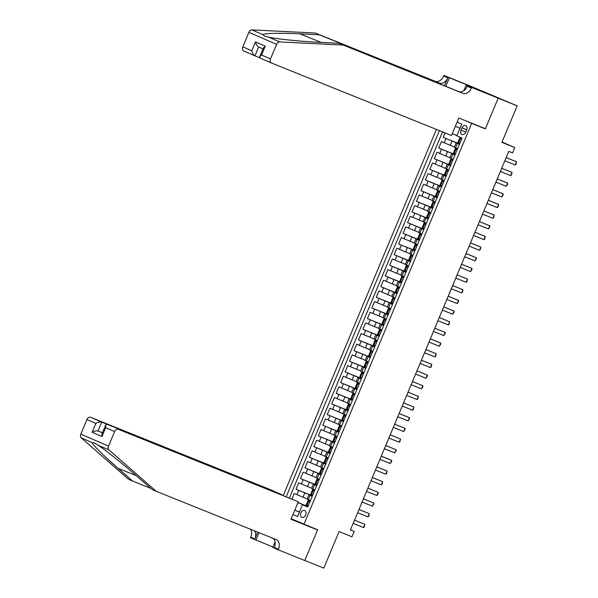 <?xml version="1.0" encoding="UTF-8"?>
<svg xmlns="http://www.w3.org/2000/svg" width="598" height="598" viewBox="0 0 598 598"><rect width="100%" height="100%" fill="white"/><g stroke="black" fill="none" stroke-linecap="round" stroke-linejoin="round"><path stroke-width="0.9" d="M305.653 514.953A3.7 2.609 -68.1 0 0 304.636 510.475A3.7 2.609 -68.1 0 0 300.861 512.867A3.7 2.609 -68.1 0 0 301.878 517.345A3.7 2.609 -68.1 0 0 305.653 514.953M436.413 129.415L283.325 495.391M472.457 86.972L517.165 105.853L501.886 142.369L514.803 147.571L502.028 142.025M291.189 518.75L317.628 529.798L304.808 560.453L323.802 568.1L339.073 531.577L351.99 536.78L354.225 531.443L350.465 529.813M479.476 126.313L485.344 128.862L498.171 98.207L517.165 105.853M445.091 132.906L443.23 137.361L459.608 143.954M454.398 147.026L441.444 141.629L438.768 148.027L455.145 154.62M449.935 157.685L436.981 152.288L434.305 158.687L450.683 165.28M445.473 168.352L432.526 162.955L429.85 169.354L446.22 175.947M441.018 179.011L428.063 173.614L425.387 180.013L441.765 186.606M436.555 189.678L423.601 184.281L420.925 190.68L437.302 197.273M432.092 200.337L419.146 194.941L416.47 201.339L432.84 207.932M427.637 211.004L414.683 205.607L412.007 212.006L428.385 218.599M423.175 221.664L410.221 216.274L407.544 222.665L423.922 229.258M418.712 232.33L405.758 226.934L403.082 233.332L419.46 239.925M414.25 242.99L401.303 237.6L398.627 243.991L414.997 250.584M409.794 253.657L396.84 248.26L394.164 254.658L410.542 261.251M405.332 264.316L392.378 258.927L389.702 265.318L406.079 271.911M400.869 274.983L387.923 269.586L385.239 275.984L401.617 282.577M396.414 285.642L383.46 280.253L380.784 286.651L397.162 293.237M391.952 296.309L378.997 290.912L376.321 297.311L392.699 303.904M387.489 306.976L374.535 301.579L371.859 307.977L388.237 314.563M383.026 317.635L370.08 312.238L367.404 318.637L383.774 325.23M378.571 328.302L365.617 322.905L362.941 329.304L379.319 335.889M374.109 338.961L361.155 333.564L358.479 339.963L374.856 346.556M369.646 349.628L356.692 344.231L354.016 350.63L370.394 357.215M365.184 360.288L352.237 354.891L349.561 361.289L365.931 367.882M360.729 370.954L347.774 365.557L345.098 371.956L361.476 378.541M356.266 381.614L343.312 376.217L340.636 382.615L357.013 389.208M351.803 392.281L338.857 386.884L336.181 393.282L352.551 399.875M347.348 402.94L334.394 397.543L331.718 403.942L348.096 410.534M342.886 413.607L329.932 408.21L327.256 414.608L343.633 421.201M338.423 424.266L325.469 418.869L322.793 425.268L339.171 431.861M333.961 434.933L321.014 429.536L318.338 435.935L334.708 442.527M329.505 445.592L316.551 440.195L313.875 446.594L330.253 453.187M325.043 456.259L312.089 450.862L309.413 457.261L325.79 463.854M320.58 466.918L307.626 461.521L304.95 467.92L321.328 474.513M316.118 477.585L303.171 472.188L300.495 478.587L316.865 485.18M311.663 488.245L298.708 482.848L296.032 489.246L312.41 495.839M312.223 496.28L308.912 494.815L312.283 496.146M316.686 485.621L313.374 484.148L316.746 485.479M321.148 474.954L317.837 473.489L321.201 474.819M325.604 464.295L322.292 462.822L325.663 464.153M330.066 453.628L326.755 452.163L330.126 453.493M334.529 442.969L331.217 441.496L334.581 442.826M338.984 432.302L335.68 430.837L339.044 432.167M343.446 421.642L340.135 420.17L343.506 421.5M347.909 410.976L344.598 409.51L347.969 410.841M352.372 400.316L349.06 398.844L352.424 400.174M356.827 389.649L353.515 388.184L356.886 389.515M361.289 378.99L357.978 377.517L361.349 378.848M365.752 368.323L362.44 366.858L365.804 368.181M370.207 357.656L366.903 356.191L370.267 357.522M374.669 346.997L371.358 345.532L374.729 346.855M379.132 336.33L375.821 334.865L379.192 336.196M383.595 325.671L380.283 324.206L383.647 325.529M388.05 315.004L384.738 313.539L388.109 314.869M392.512 304.345L389.201 302.88L392.572 304.203M396.975 293.678L393.663 292.213L397.035 293.543M401.437 283.018L398.126 281.553L401.49 282.876M405.893 272.352L402.581 270.887L405.952 272.217M410.355 261.692L407.044 260.227L410.415 261.55M414.818 251.025L411.506 249.56L414.87 250.891M419.273 240.366L415.969 238.901L419.333 240.224M423.735 229.699L420.424 228.234L423.795 229.565M428.198 219.04L424.886 217.575L428.258 218.898M432.66 208.373L429.349 206.908L432.713 208.239M437.116 197.714L433.804 196.249L437.175 197.572M441.578 187.047L438.267 185.582L441.638 186.912M446.041 176.388L442.729 174.922L446.101 176.246M450.503 165.721L447.192 164.256L450.556 165.586M454.958 155.061L451.647 153.596L455.018 154.919M514.803 147.571L512.568 152.901L508.771 151.376L350.421 529.918L354.225 531.443M462.007 127.852L461.028 130.2A3.581 2.527 -68.1 0 0 462.007 134.535A3.581 2.527 -68.1 0 0 465.663 132.218L466.649 129.871A3.581 2.527 -68.1 0 0 465.663 125.535A3.581 2.527 -68.1 0 0 462.007 127.852L466.702 129.744M303.956 524.297L471.673 123.36L465.805 120.811M307.821 506.805L302.491 504.757L307.731 507.029L462.06 138.086L456.82 135.806L461.731 124.078L457.119 122.074M302.491 504.757L297.58 516.485L292.968 514.482M439.366 130.603L286.278 496.572M312.343 495.996L296.032 489.246M307.2 498.911L303.014 497.222L304.793 492.961M316.805 485.329L300.495 478.587M321.261 474.67L304.95 467.92M325.723 464.003L309.413 457.261M330.186 453.344L313.875 446.594M334.648 442.677L318.338 435.935M339.103 432.018L322.793 425.268M343.566 421.351L327.256 414.608M348.029 410.691L331.718 403.942M352.491 400.025L336.181 393.282M356.946 389.365L340.636 382.615M361.409 378.698L345.098 371.956M365.871 368.039L349.561 361.289M370.326 357.372L354.016 350.63M374.789 346.713L358.479 339.963M379.252 336.046L362.941 329.304M383.714 325.387L367.404 318.637M388.169 314.72L371.859 307.977M392.632 304.061L376.321 297.311M397.094 293.394L380.784 286.651M401.557 282.734L385.239 275.984M406.012 272.068L389.702 265.318M410.475 261.408L394.164 254.658M414.937 250.741L398.627 243.991M419.392 240.082L403.082 233.332M423.855 229.415L407.544 222.665M428.318 218.756L412.007 212.006M432.78 208.089L416.47 201.339M437.235 197.43L420.925 190.68M441.698 186.763L425.387 180.013M446.16 176.104L429.85 169.354M450.615 165.437L434.305 158.687M455.078 154.777L438.768 148.027M459.421 144.395L456.11 142.929L459.481 144.26M459.541 144.111L443.23 137.361M442.557 131.881L289.439 497.925M303.014 497.222L294.246 493.514L291.951 499.016M457.634 148.663L454.323 147.198L456.11 142.929M451.647 153.596L449.868 157.857L453.179 159.322M447.192 164.256L445.405 168.524L448.717 169.989M442.729 174.922L440.943 179.183L444.254 180.648M438.267 185.582L436.48 189.85L439.792 191.315M433.804 196.249L432.025 200.509L435.337 201.975M429.349 206.908L427.563 211.176L430.874 212.641M424.886 217.575L423.1 221.836L426.411 223.301M420.424 228.234L418.645 232.502L421.949 233.968M415.969 238.901L414.182 243.162L417.494 244.627M411.506 249.56L409.72 253.829L413.031 255.294M407.044 260.227L405.257 264.488L408.569 265.953M402.581 270.887L400.802 275.155L404.113 276.62M398.126 281.553L396.339 285.814L399.651 287.287M393.663 292.213L391.877 296.481L395.188 297.946M389.201 302.88L387.414 307.14L390.726 308.613M384.738 313.539L382.959 317.807L386.271 319.272M380.283 324.206L378.497 328.466L381.808 329.939M375.821 334.865L374.034 339.133L377.345 340.598M371.358 345.532L369.579 349.793L372.89 351.265M366.903 356.191L365.116 360.459L368.428 361.925M362.44 366.858L360.654 371.119L363.965 372.591M357.978 377.517L356.191 381.786L359.503 383.251M353.515 388.184L351.736 392.445L355.048 393.918M349.06 398.844L347.274 403.112L350.585 404.577M344.598 409.51L342.811 413.779L346.122 415.244M340.135 420.17L338.356 424.438L341.66 425.903M335.68 430.837L333.893 435.105L337.205 436.57M331.217 441.496L329.431 445.764L332.742 447.229M326.755 452.163L324.968 456.431L328.28 457.896M322.292 462.822L320.513 467.09L323.824 468.555M317.837 473.489L316.05 477.757L319.362 479.222M313.374 484.148L311.588 488.417L314.899 489.882M308.912 494.815L307.125 499.083L310.437 500.548M456.917 135.582L452.252 133.705M485.344 128.862L471.673 123.36M459.982 128.264L455.37 126.26M299.463 511.993L294.799 510.116M294.792 510.131L299.404 512.135M307.88 506.663L297.916 502.649M297.983 502.492L307.948 506.506M461.514 139.386L459.862 137.592L461.948 138.355M460.639 137.944L461.925 138.415M459.757 143.595L457.627 142.922L459.862 137.592M458.404 143.273L460.034 142.929M458.92 141.053L458.479 140.896M506.162 157.618L516.515 161.781L515.939 164.338L515.177 164.981L504.824 160.817M515.177 164.981L516.515 161.781L506.177 157.58M315.191 33.01L319.287 34.789L299.897 33.839C281.157 32.838 263.688 33.226 262.896 34.654L264.817 36.261L268.681 37.173C277.106 39.057 301.056 41.479 319.392 42.309L338.782 43.258L458.815 91.576A8.095 5.733 113.5 0 0 467.262 86.254L471.359 88.033L471.598 87.45L498.194 98.154L485.412 128.705L458.823 118L451.505 135.484L271.455 63.007A3.468 2.459 113.5 0 1 271.41 62.992A3.468 2.459 113.5 0 1 270.513 58.896L276.597 44.334L248.91 32.307A3.468 2.459 -66.5 0 1 251.945 29.9L315.191 33.01L435.224 81.328A8.095 5.733 113.5 0 0 443.664 76.006L443.91 75.423L470.499 86.127L498.194 98.154M338.782 43.258L462.919 93.355A8.095 5.733 113.5 0 0 471.359 88.033M444.419 85.783L447.76 77.785A8.095 5.733 113.5 0 1 439.321 83.107L319.287 34.789M254.86 55.801L243.76 50.98A3.468 2.459 -66.5 0 1 243.715 50.965A3.468 2.459 -66.5 0 1 242.818 46.861L248.91 32.307M268.681 37.173L279.632 41.927L342.878 45.037M467.554 85.148L484.275 92.339L466.178 85.088L463.839 90.672L466.358 84.624L467.554 85.148L467.374 85.574M466.178 85.088L471.598 87.45M443.91 75.423L449.337 77.777L445.764 86.321M466.358 84.624L449.337 77.777M259.749 57.767L254.95 55.838C253.522 55.023 252.453 53.327 251.765 50.748L255.466 41.897C256.161 44.476 257.222 46.173 258.65 46.988L254.95 55.838L243.715 50.965M279.632 41.927A3.468 2.459 113.5 0 0 276.597 44.334M469.834 86.067L469.654 86.493M258.613 46.973L263.03 48.894L258.613 46.973M255.466 41.897L265.273 46.158L263.404 47.997L259.704 56.847L260.22 58.133L271.365 62.969M265.273 46.158L261.565 55.009L259.704 56.847M156.205 491.294L276.246 539.613A8.095 5.733 -66.5 0 1 276.343 539.658A8.095 5.733 -66.5 0 1 278.436 549.218L278.197 549.801L304.786 560.505L317.56 529.955L290.972 519.251L298.29 501.767L118.232 429.289A3.468 2.459 113.5 0 0 114.614 431.569L108.53 446.123A3.468 2.459 113.5 0 0 108.963 449.928L156.205 491.294L152.109 489.515L137.622 476.83C123.973 464.796 105.27 449.846 98.012 445.174L94.297 442.849L92.219 442.655C91.853 444.015 104.082 456.154 118.127 468.361L132.614 481.046L150.801 488.364M281.725 494.74L270.595 489.74L90.545 417.262L101.735 422.121L98.027 430.971L102.408 432.87M281.785 494.598L101.735 422.121C100.128 421.71 98.177 422.143 95.867 423.429L86.927 419.542L80.835 434.096L108.53 446.123M317.56 529.955L311.693 527.406M132.614 481.046L128.518 479.267L81.268 437.9A3.468 2.459 -66.5 0 1 80.835 434.096M275.065 541.915L272.95 546.983L250.502 537.774L250.749 537.191A8.095 5.733 -66.5 0 0 250.569 529.275M278.197 549.801L272.77 547.447L275.073 541.938M298.29 501.767L118.232 429.289M257.701 532.145L254.845 538.97L250.749 537.191M259.046 532.691L255.929 540.136M86.927 419.542A3.468 2.459 -66.5 0 1 90.545 417.262M273.017 538.312A8.095 5.733 -66.5 0 1 274.34 547.439L278.436 549.218M254.539 530.875A8.095 5.733 -66.5 0 1 254.845 538.97M102.46 432.75L98.027 430.971C96.428 430.56 94.477 430.994 92.167 432.279L95.867 423.429M114.614 431.569L105.674 427.682L105.697 425.006L107.049 424.43M105.674 427.682L101.974 436.533L101.996 433.856L105.697 425.006M457.059 150.046L455.399 148.252L457.485 149.022M456.177 148.61L457.463 149.081M455.295 154.262L453.172 153.581L455.399 148.252M453.942 153.94L455.571 153.589M454.465 151.72L454.017 151.556M501.7 168.277L512.052 172.448L511.477 174.997L510.714 175.648L500.362 171.477M510.714 175.648L512.052 172.448L501.715 168.24M452.596 160.713L450.937 158.918L453.022 159.681M451.714 159.27L453 159.741M450.832 164.921L448.709 164.248L450.937 158.918M449.487 164.607L451.116 164.256M450.002 162.379L449.554 162.222M497.237 178.944L507.59 183.108L507.687 184.064L506.252 186.307L495.899 182.143M506.252 186.307L507.59 183.108L497.252 178.907M448.134 171.372L446.482 169.578L448.567 170.348M447.252 169.937L448.537 170.408M446.377 175.588L444.247 174.908L446.482 169.578M445.024 175.266L446.654 174.915M445.54 173.046L445.099 172.882M492.782 189.603L503.135 193.774L503.224 194.724L501.797 196.974L491.444 192.803M501.797 196.974L503.135 193.774L492.797 189.566M443.679 182.039L442.019 180.245L444.105 181.007M442.797 180.596L444.082 181.067M441.915 186.247L439.792 185.574L442.019 180.245M440.562 185.933L442.191 185.582M441.085 183.706L440.636 183.549M488.319 200.27L498.672 204.434L498.097 206.99L497.334 207.633L486.981 203.47M497.334 207.633L498.672 204.434L488.334 200.233M439.216 192.698L437.557 190.904L439.642 191.674M438.334 191.263L439.62 191.734M437.452 196.914L435.329 196.234L437.557 190.904M436.106 196.593L437.729 196.241M436.622 194.372L436.174 194.208M483.857 210.93L494.21 215.101L493.634 217.65L492.872 218.3L482.519 214.129M492.872 218.3L494.21 215.101L483.872 210.892M434.753 203.365L433.094 201.571L435.187 202.333M433.871 201.922L435.157 202.393M432.989 207.573L430.866 206.901L433.094 201.571M431.644 207.259L433.273 206.908M432.16 205.032L431.711 204.875M479.394 221.596L489.747 225.76L489.844 226.717L488.409 228.959L478.056 224.796M488.409 228.959L489.747 225.76L479.409 221.559M430.291 214.024L428.639 212.23L430.724 213M429.416 212.589L430.702 213.06M428.534 218.24L426.404 217.567L428.639 212.23M427.181 217.919L428.811 217.567M427.697 215.699L427.256 215.534M474.939 232.256L485.292 236.427L484.716 238.976L483.954 239.626L473.601 235.455M483.954 239.626L485.292 236.427L474.954 232.218M425.836 224.691L424.176 222.897L426.262 223.659M424.954 223.248L426.239 223.719M424.072 228.899L421.949 228.227L424.176 222.897M422.719 228.586L424.348 228.234M423.242 226.358L422.793 226.201M470.477 242.923L480.829 247.086L480.254 249.643L479.491 250.285L469.138 246.122M479.491 250.285L480.829 247.086L470.491 242.885M421.373 235.35L419.714 233.556L421.799 234.326M420.491 233.915L421.777 234.386M419.609 239.566L417.486 238.894L419.714 233.556M418.264 239.245L419.893 238.894M418.779 237.025L418.331 236.868M466.014 253.582L476.367 257.753L476.464 258.71L475.029 260.952L464.676 256.781M475.029 260.952L476.367 257.753L466.029 253.552M416.911 246.017L415.259 244.223L417.344 244.986M416.029 244.575L417.314 245.045M415.147 250.226L413.024 249.553L415.259 244.223M413.801 249.912L415.431 249.56M414.317 247.684L413.876 247.527M461.551 264.249L471.912 268.412L472.001 269.369L470.574 271.612L460.213 267.448M470.574 271.612L471.912 268.412L461.574 264.211M412.448 256.677L410.796 254.883L412.882 255.652M411.574 255.241L412.859 255.712M410.691 260.892L408.561 260.22L410.796 254.883M409.338 260.571L410.968 260.22M409.854 258.351L409.413 258.194M466.111 282.278L467.449 279.079L466.104 278.496L457.111 274.878L467.449 279.079L466.874 281.636L466.111 282.278L455.758 278.107M407.993 267.343L406.334 265.549L408.419 266.312M407.111 265.901L408.397 266.372M406.229 271.552L404.106 270.879L406.334 265.549M404.883 271.238L406.505 270.887M405.399 269.01L404.951 268.853M452.634 285.575L462.987 289.746L462.411 292.295L461.649 292.938L451.296 288.774M461.649 292.938L462.987 289.746L452.649 285.538M403.53 278.003L401.871 276.209L403.956 276.979M402.648 276.568L403.934 277.038M401.766 282.219L399.643 281.546L401.871 276.209M400.421 281.897L402.05 281.546M400.937 279.677L400.488 279.52M448.171 296.234L458.524 300.405L458.621 301.362L457.186 303.605L446.833 299.434M457.186 303.605L458.524 300.405L448.186 296.204M399.068 288.67L397.416 286.876L399.501 287.645M398.186 287.227L399.471 287.698M397.311 292.878L395.181 292.205L397.416 286.876M395.958 292.564L397.588 292.213M396.474 290.336L396.033 290.18M443.716 306.901L454.069 311.072L454.159 312.021L452.731 314.264L442.378 310.1M452.731 314.264L454.069 311.072L443.731 306.864M394.613 299.329L392.953 297.535L395.039 298.305M393.731 297.894L395.016 298.365M392.849 303.545L390.726 302.872L392.953 297.535M391.496 303.223L393.125 302.872M392.019 301.003L391.57 300.846M439.253 317.568L449.606 321.731L449.031 324.288L448.268 324.931L437.915 320.76M448.268 324.931L449.606 321.731L439.268 317.531M390.15 309.996L388.491 308.202L390.576 308.972M389.268 308.553L390.554 309.031M388.386 314.212L386.263 313.531L388.491 308.202M387.041 313.89L388.67 313.539M387.556 311.663L387.108 311.506M434.791 328.227L445.144 332.398L445.241 333.348L443.806 335.598L433.453 331.427M443.806 335.598L445.144 332.398L434.806 328.19M385.688 320.663L384.028 318.861L386.121 319.631M384.806 319.22L386.091 319.691M383.923 324.871L381.801 324.198L384.028 318.861M382.578 324.55L384.208 324.206M383.094 322.329L382.653 322.173M430.328 338.894L440.681 343.058L440.778 344.014L439.343 346.257L428.99 342.086M439.343 346.257L440.681 343.058L430.343 338.857M381.225 331.322L379.573 329.528L381.659 330.298M380.35 329.879L381.636 330.358M379.468 335.538L377.338 334.858L379.573 329.528M378.115 335.216L379.745 334.865M378.631 332.989L378.19 332.832M425.873 349.553L436.226 353.724L435.65 356.273L434.888 356.924L424.535 352.753M434.888 356.924L436.226 353.724L425.888 349.516M376.77 341.989L375.11 340.187L377.196 340.957M375.888 340.546L377.174 341.017M375.006 346.197L372.883 345.524L375.11 340.187M373.653 345.876L375.282 345.532M374.176 343.656L373.728 343.499M421.411 360.22L431.763 364.384L431.188 366.94L430.425 367.583L420.073 363.42M430.425 367.583L431.763 364.384L421.426 360.183M372.307 352.648L370.648 350.854L372.733 351.624M371.425 351.213L372.711 351.684M370.543 356.864L368.42 356.184L370.648 350.854M369.198 356.543L370.827 356.191M369.714 354.315L369.265 354.158M416.948 370.88L427.301 375.051L427.398 376L425.963 378.25L415.61 374.079M425.963 378.25L427.301 375.051L416.963 370.842M367.845 363.315L366.193 361.513L368.278 362.283M366.963 361.872L368.248 362.343M366.081 367.523L363.958 366.851L366.193 361.513M364.735 367.202L366.365 366.858M365.251 364.982L364.81 364.825M412.493 381.546L422.846 385.71L422.935 386.667L421.508 388.909L411.155 384.746M421.508 388.909L422.846 385.71L412.508 381.509M363.382 373.974L361.73 372.18L363.816 372.95M362.508 372.539L363.793 373.01M361.626 378.19L359.503 377.51L361.73 372.18M360.273 377.869L361.902 377.517M360.796 375.641L360.347 375.484M408.03 392.206L418.383 396.377L417.808 398.926L417.045 399.576L406.692 395.405M417.045 399.576L418.383 396.377L408.045 392.168M358.927 384.641L357.268 382.84L359.353 383.61M358.045 383.198L359.331 383.669M357.163 388.85L355.04 388.177L357.268 382.84M355.817 388.528L357.44 388.184M356.333 386.308L355.885 386.151M403.568 402.873L413.921 407.036L413.345 409.593L412.583 410.235L402.23 406.072M412.583 410.235L413.921 407.036L403.583 402.835M354.465 395.3L352.805 393.506L354.898 394.276M353.582 393.865L354.868 394.336M352.7 399.516L350.578 398.836L352.805 393.506M351.355 399.195L352.984 398.844M351.871 396.967L351.422 396.81M399.105 413.532L409.458 417.703L409.555 418.652L408.12 420.902L397.767 416.731M408.12 420.902L409.458 417.703L399.12 413.495M350.002 405.967L348.35 404.173L350.435 404.936M349.12 404.525L350.406 404.995M348.245 410.176L346.115 409.503L348.35 404.173M346.892 409.854L348.522 409.51M347.408 407.634L346.967 407.477M394.65 424.199L405.003 428.362L405.093 429.319L403.665 431.562L393.312 427.398M403.665 431.562L405.003 428.362L394.665 424.161M345.547 416.627L343.887 414.833L345.973 415.603M344.665 415.191L345.95 415.662M343.783 420.843L341.66 420.162L343.887 414.833M342.43 420.521L344.059 420.17M342.953 418.294L342.505 418.137M390.188 434.858L400.54 439.029L399.965 441.578L399.202 442.228L388.85 438.057M399.202 442.228L400.54 439.029L390.202 434.821M341.084 427.293L339.425 425.499L341.51 426.262M340.202 425.851L341.488 426.322M339.32 431.502L337.197 430.829L339.425 425.499M337.975 431.18L339.604 430.837M338.49 428.96L338.042 428.803M385.725 445.525L396.078 449.689L396.175 450.645L394.74 452.888L384.387 448.724M394.74 452.888L396.078 449.689L385.74 445.488M336.622 437.953L334.97 436.159L337.055 436.929M335.74 436.518L337.025 436.989M334.858 442.169L332.735 441.488L334.97 436.159M333.512 441.847L335.142 441.496M334.028 439.62L333.587 439.463M381.262 456.184L391.623 460.355L391.712 461.305L390.285 463.555L379.924 459.384M390.285 463.555L391.623 460.355L381.285 456.147M332.159 448.62L330.507 446.826L332.593 447.588M331.285 447.177L332.57 447.648M330.402 452.828L328.272 452.155L330.507 446.826M329.05 452.507L330.679 452.163M329.565 450.287L329.124 450.13M376.807 466.851L387.16 471.015L386.585 473.571L385.822 474.214L375.469 470.05M385.822 474.214L387.16 471.015L376.822 466.814M327.704 459.279L326.045 457.485L328.13 458.255M326.822 457.844L328.108 458.315M325.94 463.495L323.817 462.815L326.045 457.485M324.587 463.173L326.216 462.822M325.11 460.946L324.662 460.789M372.345 477.51L382.698 481.682L382.122 484.231L381.36 484.881L371.007 480.71M381.36 484.881L382.698 481.682L372.36 477.473M323.241 469.946L321.582 468.152L323.668 468.914M322.359 468.503L323.645 468.974M321.477 474.154L319.354 473.481L321.582 468.152M320.132 473.833L321.761 473.489M320.648 471.613L320.199 471.456M367.882 488.177L378.235 492.341L378.332 493.298L376.897 495.54L366.544 491.377M376.897 495.54L378.235 492.341L367.897 488.14M318.779 480.605L317.127 478.811L319.212 479.581M317.897 479.17L319.183 479.641M317.022 484.821L314.892 484.141L317.127 478.811M315.669 484.5L317.299 484.148M316.185 482.28L315.744 482.115M363.427 498.837L373.78 503.008L373.87 503.957L372.442 506.207L362.089 502.036M372.442 506.207L373.78 503.008L363.442 498.799M314.324 491.272L312.664 489.478L314.75 490.24M313.442 489.829L314.727 490.3M312.56 495.48L310.437 494.808L312.664 489.478M311.207 495.159L312.836 494.815M311.73 492.939L311.281 492.782M358.964 509.503L369.317 513.667L368.742 516.224L367.979 516.866L357.626 512.703M367.979 516.866L369.317 513.667L358.979 509.466M309.861 501.931L308.202 500.137L310.287 500.907M308.979 500.496L310.265 500.967M308.097 506.147L305.974 505.467L308.202 500.137M306.752 505.826L308.381 505.474M307.267 503.606L306.819 503.441M354.502 520.163L364.855 524.334L364.279 526.883L363.517 527.533L353.164 523.362M363.517 527.533L364.855 524.334L354.517 520.125M307.477 486.563L309.256 482.294M311.932 475.896L313.718 471.635M316.394 465.237L318.181 460.968M320.857 454.57L322.636 450.309M325.312 443.91L327.099 439.642M329.775 433.244L331.561 428.983M334.237 422.584L336.024 418.316M338.7 411.917L340.479 407.657M343.155 401.258L344.941 396.99M347.617 390.591L349.404 386.323M352.08 379.932L353.859 375.664M356.535 369.265L358.322 364.997M360.998 358.606L362.784 354.337M365.46 347.939L367.247 343.671M369.923 337.279L371.702 333.011M374.378 326.613L376.164 322.344M378.84 315.946L380.627 311.685M383.303 305.286L385.082 301.018M387.766 294.62L389.545 290.359M392.221 283.96L394.007 279.692M396.683 273.293L398.47 269.033M401.146 262.634L402.925 258.366M405.601 251.967L407.388 247.707M410.064 241.308L411.85 237.04M414.526 230.641L416.313 226.38M418.989 219.982L420.768 215.714M423.444 209.315L425.23 205.054M427.906 198.656L429.693 194.387M432.369 187.989L434.148 183.728M436.824 177.329L438.611 173.061M441.287 166.663L443.073 162.402M445.749 156.003L447.536 151.735M450.212 145.336L451.991 141.076M444.179 142.817L445.959 138.549M296.982 494.703L298.761 490.435M301.437 484.036L303.223 479.775M305.899 473.377L307.686 469.109M310.362 462.71L312.149 458.442M314.825 452.051L316.604 447.782M319.28 441.384L321.066 437.116M323.742 430.724L325.529 426.456M328.205 420.058L329.991 415.789M332.667 409.398L334.446 405.13M337.123 398.731L338.909 394.463M341.585 388.065L343.372 383.804M346.048 377.405L347.827 373.137M350.503 366.738L352.289 362.478M354.965 356.079L356.752 351.811M359.428 345.412L361.214 341.152M363.89 334.753L365.67 330.485M368.346 324.086L370.132 319.825M372.808 313.427L374.595 309.159M377.271 302.76L379.05 298.499M381.733 292.101L383.512 287.832M386.188 281.434L387.975 277.173M390.651 270.774L392.438 266.506M395.114 260.108L396.893 255.847M399.569 249.448L401.355 245.18M404.031 238.781L405.818 234.521M408.494 228.122L410.28 223.854M412.956 217.455L414.735 213.194M417.411 206.796L419.198 202.528M421.874 196.129L423.661 191.868M426.337 185.47L428.116 181.201M430.792 174.803L432.578 170.542M435.254 164.144L437.041 159.875M439.717 153.477L441.503 149.216M455.549 147.758L457.335 143.49M451.094 158.418L452.873 154.157M446.631 169.084L448.418 164.816M442.169 179.744L443.955 175.483M437.714 190.411L439.493 186.142M433.251 201.07L435.038 196.809M428.788 211.737L430.575 207.469M424.326 222.396L426.112 218.135M419.871 233.063L421.65 228.795M415.408 243.722L417.195 239.462M410.946 254.389L412.732 250.121M406.49 265.049L408.27 260.788M402.028 275.715L403.807 271.447M397.565 286.375L399.352 282.114M393.103 297.042L394.889 292.773M388.648 307.701L390.427 303.44M384.185 318.368L385.972 314.1M379.723 329.027L381.509 324.766M375.26 339.694L377.046 335.426M370.805 350.353L372.584 346.093M366.342 361.02L368.129 356.752M361.88 371.687L363.666 367.419M357.425 382.346L359.204 378.078M352.962 393.013L354.749 388.745M348.499 403.672L350.286 399.404M344.037 414.339L345.823 410.071M339.582 424.999L341.361 420.73M335.119 435.665L336.906 431.397M330.657 446.325L332.443 442.064M326.194 456.992L327.981 452.723M321.739 467.651L323.518 463.39M317.276 478.318L319.063 474.05M312.814 488.977L314.6 484.716M308.359 499.644L310.138 495.376M465.715 132.091L461.028 130.2M458.457 143.266L460.662 137.989M299.897 33.839L321.148 42.391M458.815 91.576L462.919 93.355M439.321 83.107L435.224 81.328M242.818 46.861L251.765 50.748M261.565 55.009L270.513 58.896M251.945 29.9L262.896 34.654M447.76 77.785L443.664 76.006M118.127 468.361L136.307 475.679M101.974 436.533L92.167 432.279M108.963 449.928L98.012 445.174M92.219 442.655L81.268 437.9M453.994 153.933L456.199 148.648M449.532 164.592L451.744 159.315M445.069 175.259L447.282 169.974M440.614 185.918L442.819 180.641M436.151 196.585L438.356 191.308M431.689 207.244L433.901 201.967M427.234 217.911L429.439 212.634M422.771 228.571L424.976 223.293M418.308 239.237L420.521 233.96M413.846 249.897L416.059 244.619M409.391 260.564L411.596 255.286M404.928 271.223L407.133 265.946M400.466 281.89L402.678 276.612M396.011 292.549L398.216 287.272M391.548 303.216L393.753 297.939M387.085 313.875L389.291 308.598M382.623 324.542L384.835 319.265M378.168 335.201L380.373 329.924M373.705 345.868L375.91 340.591M369.243 356.528L371.455 351.25M364.78 367.194L366.993 361.917M360.325 377.854L362.53 372.576M355.862 388.521L358.067 383.243M351.4 399.18L353.612 393.903M346.945 409.847L349.15 404.569M342.482 420.506L344.687 415.229M338.019 431.173L340.225 425.896M333.557 441.832L335.77 436.555M329.102 452.499L331.307 447.222M324.639 463.158L326.844 457.881M320.177 473.825L322.389 468.548M315.714 484.492L317.927 479.207M311.259 495.151L313.464 489.874M306.796 505.818L309.002 500.533M260.22 58.133L271.41 62.992"/></g></svg>
